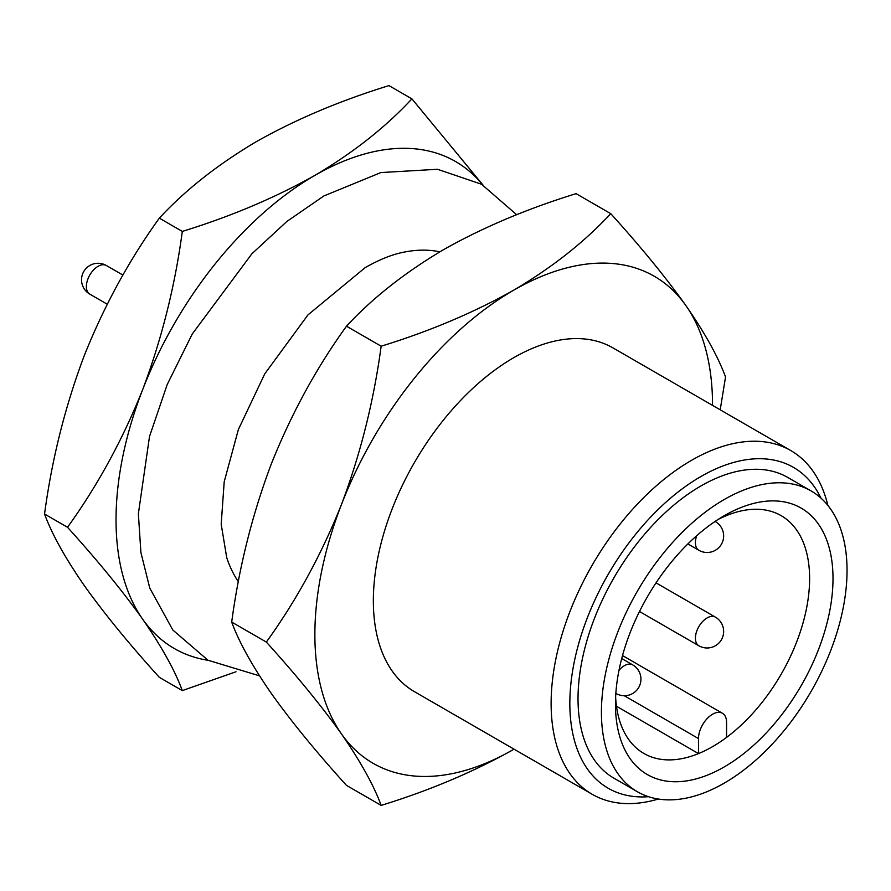 <?xml version="1.0" encoding="UTF-8"?>
<svg xmlns="http://www.w3.org/2000/svg" width="891" height="891" viewBox="0 0 891 891"><rect width="100%" height="100%" fill="white"/><g stroke="black" fill="none" stroke-linecap="round" stroke-linejoin="round"><path stroke-width="1.34" d="M658.338 799.038A198.493 114.594 -60 0 1 592.237 794.315A198.493 114.594 -60 0 1 561.809 635.261A198.493 114.594 -60 0 1 691.483 460.357A198.493 114.594 -60 0 1 790.729 450.523A198.493 114.594 -60 0 1 827.862 505.409M790.729 450.523L612.941 347.88A198.493 114.594 120 0 0 513.706 357.714A198.493 114.594 120 0 0 384.032 532.629A198.493 114.594 120 0 0 414.46 691.683L592.237 794.315M820.945 498.091A185.261 106.965 120 0 0 700.838 476.562A185.261 106.965 120 0 0 572.59 671.023A185.261 106.965 120 0 0 648.548 796.699M811.066 490.919L787.677 477.409A173.678 100.271 120 0 0 700.838 486.018A173.678 100.271 120 0 0 587.381 639.059A173.678 100.271 120 0 0 613.999 778.233L637.388 791.743A173.678 100.271 120 0 0 724.227 783.133A173.678 100.271 120 0 0 837.696 630.093A173.678 100.271 120 0 0 811.066 490.919A173.678 100.271 120 0 0 724.227 499.517A173.678 100.271 120 0 0 610.769 652.568A173.678 100.271 120 0 0 637.388 791.743M616.483 706.24L698.499 753.597A137.292 79.266 120 0 0 712.533 746.669A137.292 79.266 120 0 0 726.566 737.392A137.292 79.266 120 0 0 804.684 616.65A137.292 79.266 120 0 0 781.184 515.677A137.292 79.266 120 0 0 718.213 519.397M724.227 515.733L724.227 515.722A153.831 88.81 -60 0 1 833.007 578.526A153.831 88.81 -60 0 1 724.227 766.928A153.831 88.81 -60 0 1 615.458 704.124A153.831 88.81 -60 0 1 724.227 515.722L724.227 515.722M615.625 697.085A137.292 79.266 120 0 0 643.892 753.474A137.292 79.266 120 0 0 698.499 753.597L698.499 738.572A19.847 11.46 120 0 1 712.533 714.259A19.847 11.46 120 0 1 722.456 713.279A19.847 11.46 120 0 1 726.566 722.367L726.566 737.392M439.82 251.83A198.493 114.594 120 0 0 402.955 252.353C391.661 254.637 379.098 259.715 365.243 267.578L307.974 314.891L264.761 373.841L238.365 429.551L224.198 481.819L221.191 524.287L226.726 557.588A198.493 114.594 120 0 0 238.398 581.734M208.115 660.32A281.2 162.351 -60 0 1 142.671 619.2A281.2 162.351 -60 0 1 142.671 389.601A281.2 162.351 -60 0 1 314.868 175.393A281.2 162.351 -60 0 1 482.61 184.871M235.992 671.769L182.31 690.603C174.948 670.511 161.728 646.71 142.671 619.2C122.624 591.078 97.564 560.439 67.516 527.283C97.631 485.55 122.68 439.653 142.671 389.601C161.761 338.892 174.981 286.156 182.31 231.415C230.802 216.48 274.985 197.813 314.868 175.393C353.304 152.684 385.647 127.179 411.909 98.856L483.033 185.116M411.909 98.856L388.944 85.603C339.894 100.761 295.712 119.439 256.385 141.624C217.549 164.646 185.205 190.162 159.344 218.15C129.228 259.894 104.18 305.78 84.188 355.843C65.099 406.552 51.878 459.288 44.55 514.029C51.912 534.121 65.132 557.922 84.188 585.432C104.236 613.554 129.295 644.193 159.344 677.349L182.31 690.603M182.31 231.415L159.344 218.15M67.516 527.283L44.55 514.029M514.051 749.175A281.2 162.351 -60 0 1 513.706 749.376A281.2 162.351 -60 0 1 341.509 733.995C360.599 761.56 373.808 785.361 381.148 805.397L346.488 785.394C316.372 752.16 291.312 721.521 271.332 693.476C252.231 665.911 239.022 642.11 231.693 622.074C239.055 567.199 252.264 514.475 271.332 463.877C291.379 413.714 316.428 367.827 346.488 326.195C372.349 298.207 404.692 272.691 443.529 249.669C482.844 227.483 527.026 208.806 576.076 193.648L610.736 213.651C584.485 241.973 552.13 267.478 513.706 290.188A281.2 162.351 -60 0 1 685.892 305.568A281.2 162.351 -60 0 1 712.533 405.383M341.509 504.395A281.2 162.351 -60 0 1 513.706 290.188C473.823 312.607 429.629 331.285 381.148 346.209C373.775 401.084 360.565 453.809 341.509 504.395C321.462 554.558 296.402 600.456 266.342 642.077C296.458 675.311 321.517 705.95 341.509 733.995A281.2 162.351 -60 0 1 341.509 504.395M720.206 409.815L725.541 376.971C718.168 356.879 704.959 333.078 685.892 305.568C665.844 277.446 640.796 246.807 610.736 213.651M381.148 805.397C429.629 790.473 473.823 771.795 513.706 749.376M231.693 622.074L266.342 642.077M346.488 326.195L381.148 346.209M639.493 611.504L698.834 645.763A16.539 9.545 -60 0 1 695.403 638.19A16.539 9.545 -60 0 1 707.098 617.931A16.539 9.545 -60 0 1 715.373 617.118L656.032 582.859M616.127 693.51A16.539 9.545 -60 0 1 615.848 693.343L616.127 693.51A16.539 16.539 0 0 0 638.724 687.462A16.539 16.539 0 0 0 632.666 664.864L621.718 658.538M618.989 670.333A16.539 9.545 -60 0 1 624.402 665.688A16.539 9.545 -60 0 1 632.666 664.864M687.874 543.944L698.834 550.27A16.539 9.545 -60 0 1 695.403 542.697A16.539 9.545 -60 0 1 696.729 535.68M89.802 294.141A16.539 16.539 0 0 1 89.802 265.496A16.539 16.539 0 0 1 106.341 265.496A16.539 9.545 120 0 0 98.077 266.309A16.539 9.545 120 0 0 86.371 286.568A16.539 9.545 120 0 0 89.802 294.141L107.21 304.199M624.301 695.726L698.499 738.572M622.508 655.576L722.456 713.279M259.504 675.857L207.937 660.209L172.809 629.993L149.766 588.082L140.901 552.498L138.372 513.751L149.51 436.49L167.23 384.489L192.278 333.969L251.93 253.735L286.869 221.458L323.89 195.953L380.869 172.564L437.537 169.279L481.563 184.259L516.68 214.72M106.341 265.496L122.925 275.074M698.834 550.27A16.539 16.539 0 0 0 721.432 544.212A16.539 16.539 0 0 0 715.373 521.614M698.834 645.763A16.539 16.539 0 0 0 721.432 639.716A16.539 16.539 0 0 0 715.373 617.118"/></g></svg>
